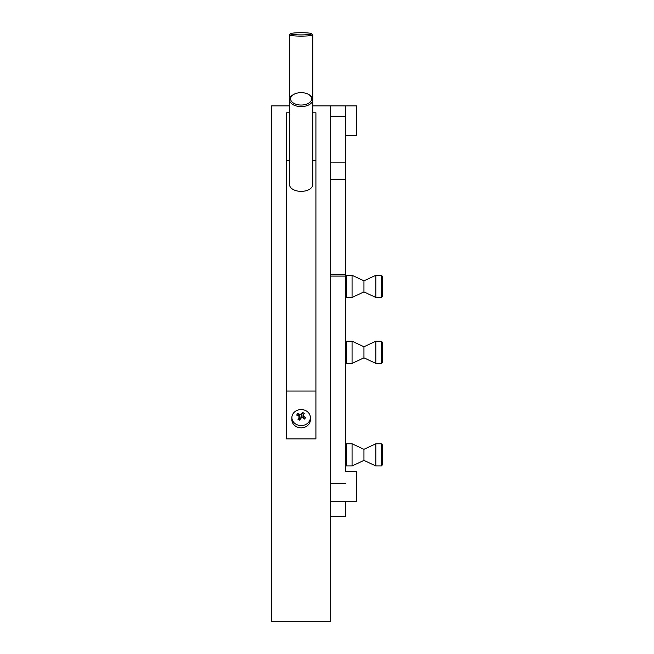 <?xml version="1.0" encoding="UTF-8"?>
<svg xmlns="http://www.w3.org/2000/svg" width="654" height="654" viewBox="0 0 654 654"><rect width="100%" height="100%" fill="white"/><g stroke="black" fill="none" stroke-linecap="round" stroke-linejoin="round"><path stroke-width="0.98" d="M286.354 391.027L315.915 391.027M289.501 105.874L271.582 105.874L271.582 621.3L330.695 621.3L330.695 105.874L312.776 105.874M312.776 112.807L315.915 112.807L315.915 438.867L286.354 438.867L286.354 112.807L289.501 112.807M315.915 160.647L312.776 160.647M289.501 160.647L286.354 160.647M301.895 414.587A6.099 5.281 0 0 0 301.322 414.546M298.633 415.012A6.099 5.281 0 0 0 297.725 415.454M330.695 516.415L345.476 516.415L345.476 501.217L356.561 501.217L356.561 471.657L345.476 471.657L345.476 105.874L345.476 135.435L356.561 135.435L356.561 105.874L330.695 105.874M375.829 341.216L363.951 346.759L363.951 357.844L375.829 363.387L375.829 341.216L381.315 341.216L381.315 363.387L382.418 362.283L382.418 342.328L381.315 341.216M352.065 341.216L352.065 363.387L346.579 363.387L346.579 341.216L352.065 341.216L363.951 346.759M303.055 414.889L303.456 416.206A14.748 6.385 33.7 0 1 305.582 417.546A14.453 3.131 129.8 0 1 304.584 419.042A14.748 6.385 -146.3 0 0 302.459 417.702L300.946 418.053A14.748 3.687 116.6 0 0 299.72 420.17A14.453 0.842 -154.3 0 1 298.853 419.737A14.453 0.842 -154.3 0 1 297.995 419.304A14.748 3.687 -63.4 0 1 299.221 417.187L299.368 419.328A1.112 0.956 180 0 1 299.319 419.606L298.813 415.879A14.748 6.385 -146.3 0 0 296.695 415.102A14.453 9.393 -80.5 0 1 297.693 413.606A14.748 6.385 33.7 0 1 299.81 414.383L301.322 414.031A14.748 3.687 -63.4 0 1 302.549 412.478A14.453 11.682 47.3 0 1 303.423 412.878A14.453 11.682 47.3 0 1 304.274 413.344A14.748 3.687 116.6 0 0 303.055 414.889L302.908 417.963M309.138 421.568A9.238 8.003 180 0 1 296.515 424.495A9.238 8.003 180 0 1 291.897 417.571A9.238 8.003 180 0 1 293.139 413.565A9.238 8.003 180 0 1 305.753 410.638A9.238 8.003 180 0 1 310.372 417.571A9.238 8.003 180 0 1 309.138 421.568M310.372 417.571L310.372 419.827A9.238 8.003 180 0 1 309.138 423.825A9.238 8.003 180 0 1 298.747 427.553A9.238 8.003 180 0 1 291.897 419.827L291.897 417.571M301.322 414.031L301.175 416.827A1.112 0.956 180 0 1 300.047 417.089L297.693 413.606M298.813 418.282L299.017 418.634A1.112 0.956 180 0 1 299.221 418.854M299.884 419.884L299.319 419.606M299.221 419.59L297.995 419.304M303.726 418.47L305.582 417.546M301.322 416.434L302.549 412.478M301.175 416.827L302.908 417.693M290.605 33.804A10.529 1.104 0 0 0 301.134 34.899A10.529 1.104 0 0 0 311.664 33.804A10.529 1.104 0 0 0 311.606 33.681A10.529 1.104 0 0 0 301.134 32.7A10.529 1.104 0 0 0 290.662 33.681A10.529 1.104 0 0 0 290.605 33.804M308.336 94.315A10.529 6.205 0 0 0 293.932 94.315A10.529 6.205 0 0 0 292.158 95.598A10.529 6.205 0 0 0 295.641 104.133A10.529 6.205 0 0 0 310.119 102.081A10.529 6.205 0 0 0 308.336 94.315L309.097 94.732A11.641 6.859 180 0 1 312.776 99.735L312.776 34.899A11.641 1.218 180 0 1 301.134 36.117A11.641 1.218 180 0 1 289.501 34.899A11.641 1.218 180 0 1 289.558 34.776L290.662 33.681M293.932 94.315L293.172 94.732A11.641 6.859 180 0 0 291.21 96.154A11.641 6.859 180 0 0 289.501 99.735L289.501 184.51A11.641 6.859 0 0 0 297.979 191.115A11.641 6.859 0 0 0 311.059 188.09A11.641 6.859 0 0 0 312.776 184.51L312.776 99.735A11.641 6.859 180 0 1 311.059 103.316A11.641 6.859 180 0 1 297.979 106.34A11.641 6.859 180 0 1 289.501 99.735L289.501 34.899M311.606 33.681L312.71 34.776A11.641 1.218 180 0 1 312.776 34.899M375.829 465.95L375.829 443.78L381.315 443.78L381.315 465.95L375.829 465.95L363.951 460.408L363.951 449.323L352.065 443.78L352.065 465.95L363.951 460.408M381.315 443.78L382.418 444.884L382.418 464.839L381.315 465.95M345.476 444.884L346.579 443.78L346.579 465.95L352.065 465.95M375.829 297.456L375.829 275.285L381.315 275.285L381.315 297.456L375.829 297.456L363.951 291.913L363.951 280.828L352.065 275.285L352.065 297.456L363.951 291.913M381.315 275.285L382.418 276.389L382.418 296.344L381.315 297.456M345.476 276.389L346.579 275.285L346.579 297.456L352.065 297.456M330.695 116.281L345.476 116.281M330.695 162.159L345.476 162.159M330.695 179.597L345.476 179.597M299.81 416.786L299.81 414.383M303.456 416.206L303.456 418.307M330.695 483.6L345.476 483.6M330.695 276.094L345.476 276.094M345.476 342.328L346.579 341.216M345.476 362.283L346.579 363.387M363.951 357.844L352.065 363.387M375.829 363.387L381.315 363.387M345.476 464.839L346.579 465.95M346.579 443.78L352.065 443.78M363.951 449.323L375.829 443.78M345.476 296.344L346.579 297.456M346.579 275.285L352.065 275.285M363.951 280.828L375.829 275.285M330.695 501.217L356.561 501.217M330.695 274.533L345.476 274.533"/></g></svg>
